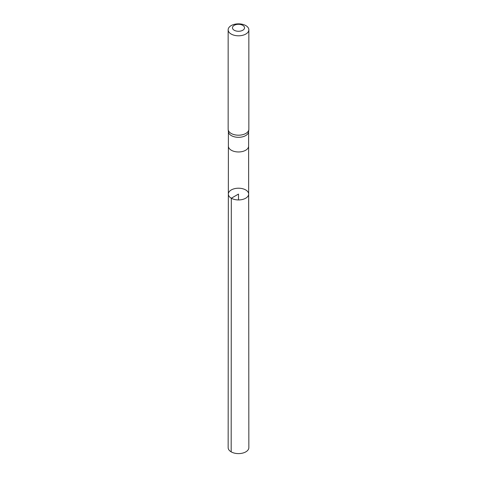 <?xml version="1.0" encoding="UTF-8"?>
<svg xmlns="http://www.w3.org/2000/svg" width="477" height="477" viewBox="0 0 477 477"><rect width="100%" height="100%" fill="white"/><g stroke="black" fill="none" stroke-linecap="round" stroke-linejoin="round"><path stroke-width="0.72" d="M231.315 198.223A10.16 5.867 180 0 1 228.34 194.073A10.16 5.867 180 0 1 238.5 188.212A10.16 5.867 180 0 1 248.66 194.073A10.16 5.867 180 0 1 242.388 199.493A10.16 5.867 180 0 1 231.315 198.223A10.16 5.867 180 0 1 228.34 194.073L228.149 447.629A10.351 5.974 180 0 0 231.178 451.856A10.351 5.974 180 0 0 242.465 453.15A10.351 5.974 180 0 0 248.851 447.629L248.66 194.073A10.16 5.867 180 0 1 242.388 199.493A10.16 5.867 180 0 1 231.315 198.223M228.167 129.571L228.4 131.819A10.118 5.843 0 0 0 231.345 135.605A10.118 5.843 0 0 0 242.095 136.935A10.118 5.843 0 0 0 248.6 131.819L248.833 129.571A10.351 5.974 180 0 1 242.179 134.806A10.351 5.974 180 0 1 231.178 133.447A10.351 5.974 180 0 1 228.167 129.571A10.351 5.974 180 0 1 228.149 129.219L228.149 29.824A10.351 5.974 180 0 1 238.5 23.85A10.351 5.974 180 0 1 248.851 29.824A10.351 5.974 180 0 1 242.459 35.346A10.351 5.974 180 0 1 231.178 34.052A10.351 5.974 180 0 1 228.149 29.824M248.851 29.824L248.851 129.219A10.351 5.974 180 0 1 248.833 129.571M234.231 30.26A6.04 3.488 180 0 1 236.938 24.428A6.04 3.488 180 0 1 244.331 28.698A6.04 3.488 180 0 1 234.231 30.26M238.5 199.941L238.5 194.073L231.315 198.223L231.178 451.856M228.34 194.073L228.382 146.123A10.118 5.843 0 0 0 228.382 146.123A10.118 5.843 0 0 0 231.345 150.255A10.118 5.843 0 0 0 242.376 151.519A10.118 5.843 0 0 0 248.618 146.123A10.118 5.843 0 0 0 248.618 146.117L248.66 194.073M248.618 146.123L248.618 131.646M228.382 146.123L228.382 131.646"/></g></svg>
